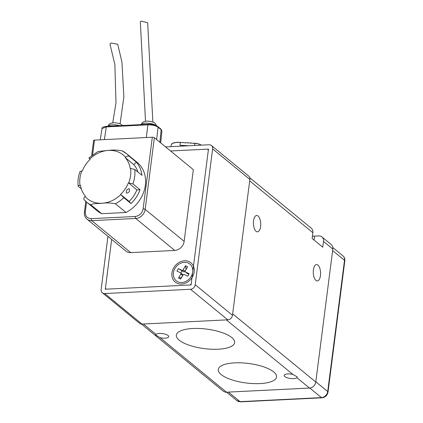 <?xml version="1.0" encoding="UTF-8"?>
<svg xmlns="http://www.w3.org/2000/svg" width="423" height="423" viewBox="0 0 423 423"><rect width="100%" height="100%" fill="white"/><g stroke="black" fill="none" stroke-linecap="round" stroke-linejoin="round"><path stroke-width="0.63" d="M320.454 275.643A8.196 3.643 -92.8 0 1 317.335 280.935A8.196 3.643 -92.8 0 1 313.401 269.863A8.196 3.643 -92.8 0 1 316.52 264.565A8.196 3.643 -92.8 0 1 320.454 275.643M260.594 226.554A8.196 3.643 -92.8 0 1 257.475 231.846A8.196 3.643 -92.8 0 1 253.546 220.774A8.196 3.643 -92.8 0 1 256.661 215.481A8.196 3.643 -92.8 0 1 260.594 226.554M292.838 374.387L297.343 377.004L296.935 377.75A6.646 2.226 7.3 0 1 293.594 378.622A6.646 2.226 7.3 0 1 284.14 375.428A6.646 2.226 7.3 0 1 287.878 373.932A6.646 2.226 7.3 0 1 292.838 374.387L226.384 319.888L143.371 324.018L155.955 334.339A6.646 2.226 7.3 0 1 159.297 333.467A6.646 2.226 7.3 0 1 168.751 336.655A6.646 2.226 7.3 0 1 165.012 338.157A6.646 2.226 7.3 0 1 160.053 337.697L155.574 334.852L155.955 334.339M192.856 328.502A29.377 9.835 7.3 0 1 234.633 342.593A29.377 9.835 7.3 0 1 218.131 349.224A29.377 9.835 7.3 0 1 176.354 335.127A29.377 9.835 7.3 0 1 192.856 328.502M234.76 362.86A29.377 9.835 7.3 0 1 276.536 376.956A29.377 9.835 7.3 0 1 260.034 383.587A29.377 9.835 7.3 0 1 218.257 369.49A29.377 9.835 7.3 0 1 234.76 362.86M312.872 232.698L249.686 180.88L232.655 313.834L315.791 382.011L332.822 249.057A6.186 5.139 -50.6 0 0 331.214 244.552L321.903 236.917A6.186 5.139 129.4 0 1 323.51 241.422L322.77 247.201L312.132 238.477L312.872 232.698A6.186 5.139 -50.6 0 0 311.259 228.187L249.76 177.755M141.483 324.081L223.328 391.201A6.186 5.139 -50.6 0 0 226.506 392.195L309.52 388.065A6.186 5.139 -50.6 0 0 315.791 382.011M312.428 236.15A12.367 4.14 -172.7 0 0 314.569 236.124L318.72 235.918A6.186 5.139 129.4 0 1 321.903 236.917M195.225 284.737L232.47 315.278L249.871 179.437A4.637 3.855 -50.6 0 0 248.666 176.053L211.421 145.512A4.637 3.855 129.4 0 1 212.626 148.891L195.225 284.737A4.637 3.855 129.4 0 1 190.519 289.279L104.745 293.546A4.637 3.855 129.4 0 1 102.355 292.795A4.637 3.855 129.4 0 1 101.15 289.417L107.95 236.341M165.599 146.924L209.031 144.761A4.637 3.855 129.4 0 1 211.421 145.512M232.47 315.278A4.637 3.855 129.4 0 1 227.764 319.82L141.991 324.087A4.637 3.855 129.4 0 1 139.601 323.341L102.355 292.795M191.074 284.943L208.476 149.097L170.554 150.985L207.096 149.166A1.544 1.285 129.4 0 1 208.29 150.54L191.259 283.495A1.544 1.285 129.4 0 1 189.694 285.012L106.681 289.142A1.544 1.285 129.4 0 1 105.486 287.762L111.677 239.402L105.301 289.21L191.074 284.943M192.714 271.936A10.792 8.968 129.4 0 1 186.21 281.232A10.792 8.968 129.4 0 1 176.211 280.761A10.792 8.968 129.4 0 1 173.398 272.898A10.792 8.968 129.4 0 1 179.907 263.603A10.792 8.968 129.4 0 1 189.901 264.074A10.792 8.968 129.4 0 1 192.714 271.936M185.015 145.956A10.824 3.622 -172.7 0 0 179.965 145.237L188.711 145.771M180.193 142.63L180.261 142.345A10.824 3.622 -172.7 0 1 180.298 142.345L180.261 142.636A10.824 3.622 7.3 0 1 180.298 142.636L179.965 145.237M180.261 142.345L180.224 142.63A10.824 3.622 7.3 0 0 179.912 142.614L179.949 142.324A10.824 3.622 -172.7 0 0 177.533 142.313L177.496 142.599A10.824 3.622 -172.7 0 0 177.279 142.609A10.824 3.622 -172.7 0 0 177.063 142.625L177.1 142.334A10.824 3.622 -172.7 0 0 174.99 142.572L174.953 142.863A10.824 3.622 -172.7 0 0 174.715 142.905L174.752 142.614A10.824 3.622 -172.7 0 0 174.725 142.62L174.688 142.911A10.824 3.622 -172.7 0 0 174.355 142.979L174.392 142.694A10.824 3.622 -172.7 0 0 173.181 143.043L173.144 143.328A10.824 3.622 -172.7 0 0 172.975 143.397L173.012 143.106A10.824 3.622 -172.7 0 0 171.928 143.704L171.891 143.989A10.824 3.622 -172.7 0 0 171.78 144.079L171.817 143.788A10.824 3.622 -172.7 0 0 171.696 143.905L171.659 144.19A10.824 3.622 -172.7 0 0 171.199 145.052L170.992 146.654M182.889 142.794L182.646 142.488L180.298 142.636M185.591 142.953L185.655 142.673L185.618 142.963L184.576 142.731M190.985 143.291L191.053 143.006L190.704 143.275L190.741 142.985L188.441 142.842L188.002 143.106M193.681 143.455L193.75 143.17L193.713 143.46L192.275 143.201M196.394 143.698L196.431 143.408L196.394 143.698A6.186 2.073 -172.7 0 0 195.749 143.609L195.786 143.323L196.082 143.651M198.963 144.291L199.027 144.01L198.99 144.301A6.186 2.073 -172.7 0 0 198.694 144.206L198.731 143.92A6.186 2.073 7.3 0 0 196.431 143.408M171.622 144.232L171.696 143.905M174.657 142.916L174.725 142.62M177.1 142.334L177.168 142.614M201.189 145.152L201.2 145.068A6.186 2.073 7.3 0 0 199.027 144.01M180.298 142.345L180.727 142.493M177.533 142.313L177.491 142.604M193.75 143.17L194.813 143.233A6.186 2.073 7.3 0 1 195.786 143.323M191.053 143.006L191.841 143.053M185.655 142.673L187.997 142.815M182.958 142.509L184.148 142.583M173.62 267.981A12.431 10.332 129.4 0 1 190.942 262.805A12.431 10.332 129.4 0 1 192.491 276.854A12.431 10.332 129.4 0 1 175.175 282.03A12.431 10.332 129.4 0 1 173.62 267.981M182.99 274.955L180.663 279.074L178.501 278.059L180.827 273.94A0.925 0.772 129.4 0 0 180.579 272.809L176.962 271.111L178.353 268.647L181.969 270.35A0.925 0.772 129.4 0 0 183.127 269.874L185.454 265.755L187.611 266.77L185.285 270.894A0.925 0.772 129.4 0 0 185.538 272.026L189.15 273.723L187.759 276.187L184.148 274.485A0.925 0.772 129.4 0 0 182.99 274.955M181.557 277.488L178.501 278.059M187.088 273.295A0.925 0.772 -50.6 0 0 187.331 273.496L188.87 274.22M185.454 265.755L186.157 269.356M178.353 268.647L183.762 271.82A0.925 0.772 -50.6 0 0 184.92 271.349L186.072 269.314M180.838 272.999L181.98 270.979M181.478 277.451L182.625 275.415A0.925 0.772 -50.6 0 0 182.376 274.284M193.332 169.665L184.153 241.348L145.179 209.385L154.358 137.708L193.332 169.665M91.685 155.5L93.61 140.457A1.544 0.518 -172.7 0 1 94.482 140.108L152.312 137.226L143.127 208.909A1.544 0.518 7.3 0 1 145.179 209.385A9.28 7.709 129.4 0 1 135.767 218.469L174.741 250.432A9.28 7.709 -50.6 0 0 184.153 241.348M174.741 250.432L130.744 252.621A9.28 7.709 129.4 0 1 125.969 251.119L86.995 219.162A9.28 7.709 129.4 0 0 91.77 220.658L130.744 252.621M152.312 137.226A1.544 0.518 7.3 0 1 154.358 137.708M160.703 142.905L161.924 131.035L161.168 129.739L158.096 127.217C155.675 125.562 152.264 124.769 147.854 124.833L106.316 126.9L101.98 128.613L100.256 139.817M86.546 202.057L85.298 211.786C85.145 216.153 87.143 218.448 91.289 218.665L135.286 216.476A1.544 0.687 -92.8 0 0 135.767 218.469L91.77 220.658A1.544 0.687 87.2 0 1 91.289 218.665M145.496 121.279L140.336 21.901L141.256 21.15L147.664 22.694L152.856 122.051M112.73 122.866L115.997 102.778L114.866 64.587L109.959 44.003L111.106 42.987L117.737 44.283L121.919 62.028L123.876 96.777L120.074 123.87M129.279 188.753C129.872 191.466 128.909 192.925 126.387 193.131C125.991 190.535 126.953 189.076 129.279 188.753L129.184 188.684M101.705 213.694L91.067 204.97A31.387 26.083 129.4 0 1 86.704 202.189L97.348 210.918A31.387 26.083 -50.6 0 0 101.705 213.694L126.017 212.489A31.387 26.083 -50.6 0 0 137.152 162.374L126.509 153.649A31.387 26.083 129.4 0 1 129.189 156.267L136.375 162.157A31.387 26.083 129.4 0 1 141.943 175.312L134.763 169.422L130.57 168.47C131.22 173.229 130.585 178.051 128.671 182.926L132.87 183.873L140.055 189.763A31.387 26.083 129.4 0 1 130.993 203.569L123.807 197.678L120.597 194.427L129.11 201.406L130.993 203.569M88.952 157.885L98.073 151.482L108.663 150.382C113.105 149.811 117.599 149.969 122.152 150.868A31.387 26.083 129.4 0 1 126.509 153.649L121.919 150.725M91.067 204.97C91.548 203.294 98.147 203.637 101.89 203.273C106.332 202.702 110.826 202.866 115.373 203.759L126.017 212.489M81.338 188.928L78.181 186.152C77.615 181.303 78.223 176.428 80.01 171.537L82.348 170.871A27.833 23.128 -50.6 0 1 90.094 159.392L89.771 159.022C95.408 153.723 101.705 150.842 108.663 150.382C115.638 150.154 121.295 152.465 125.642 157.314C127.069 156.082 128.248 155.733 129.189 156.267M89.406 158.165C88.698 157.615 88.819 157.901 89.771 159.022M140.055 189.763L136.856 189.922A27.833 23.128 129.4 0 1 129.11 201.406M136.856 189.922L128.671 182.926M125.642 157.314L125.308 157.636A27.833 23.128 -50.6 0 1 130.194 168.491L130.57 168.47M136.375 162.157L133.821 164.621A27.833 23.128 129.4 0 1 137.909 172.002M125.308 157.636L133.821 164.621M78.472 186.58C77.843 185.898 78.355 185.491 80.01 185.348L80.497 185.322A27.833 23.128 -50.6 0 0 85.377 196.177L85.049 196.499C83.78 197.858 83.484 198.937 84.161 199.73L86.704 202.189A31.387 26.083 129.4 0 1 84.161 199.73M120.597 194.427A27.833 23.128 -50.6 0 0 128.343 182.942M332.822 249.057L323.51 241.422M296.935 377.75L309.52 388.065M314.062 240.063L314.569 236.124M160.053 337.697L226.506 392.195M249.871 179.437L212.626 148.891M190.519 289.279L227.764 319.82M141.991 324.087L104.745 293.546M194.813 143.233L194.522 145.486M309.784 388.05L321.438 397.604L240.084 401.654A3.093 1.375 -92.8 0 0 240.608 401.85L236.906 400.655A6.186 5.139 -50.6 0 0 240.084 401.654L228.441 392.1M240.608 401.85L321.961 397.805A3.093 1.375 -92.8 0 1 321.438 397.604A6.186 5.139 -50.6 0 0 327.709 391.55L315.817 381.8M332.631 250.58L344.518 260.33L327.709 391.55A3.093 1.036 -172.7 0 1 328.01 392.079L344.819 260.859A3.093 1.036 -172.7 0 0 344.518 260.33A6.186 5.139 -50.6 0 0 342.905 255.825L332.827 247.555M185.538 272.026L187.331 273.496M183.127 269.874L184.92 271.349M183.762 271.82L181.969 270.35M182.625 275.415L180.827 273.94M119.529 125.673A7.73 2.586 -172.7 0 0 112.423 124.79A7.73 2.586 -172.7 0 0 108.172 126.239M155.712 125.393A7.73 2.586 -172.7 0 0 145.628 123.135A7.73 2.586 -172.7 0 0 141.377 124.589M143.127 208.909C142.128 213.287 139.516 215.809 135.286 216.476M159.883 142.234L161.168 129.739L160.449 128.925M157.372 126.403L158.096 127.217L156.61 139.553M104.365 139.616L106.316 126.9L106.823 126.377M146.326 137.528L147.854 124.833L148.362 124.309M94.482 140.108L92.6 154.802M85.298 211.786A1.544 0.518 -172.7 0 0 84.431 212.135C84.114 215.032 84.97 217.374 86.995 219.162M101.991 128.618C101.689 127.529 103.249 126.763 106.67 126.313L148.203 124.251C152.264 124.182 155.479 124.949 157.848 126.556L160.925 129.078L161.914 131.04M134.763 169.422A31.387 26.083 129.4 0 1 132.87 183.873M123.807 197.678A31.387 26.083 129.4 0 1 115.373 203.759M120.782 194.638C115.146 199.936 108.848 202.813 101.89 203.273C95.001 203.505 89.385 201.248 85.049 196.499M80.01 185.348C79.328 180.6 79.931 175.783 81.813 170.897M105.887 288.888L106.221 289.163M207.889 149.414L208.386 149.821M236.906 400.655L226.591 392.195M321.961 397.805C325.298 397.34 327.317 395.431 328.01 392.079M344.819 260.859C345.046 258.834 344.407 257.152 342.905 255.825M187.199 273.411L185.401 271.941M182.509 274.368L180.711 272.893M108.082 126.535C108.447 124.098 110.493 122.844 114.226 122.776C117.61 122.94 120.106 123.616 121.718 124.806L122.49 125.531M141.287 124.88C141.652 122.448 143.698 121.195 147.431 121.121C150.815 121.285 153.311 121.961 154.924 123.151L156.6 125.779M84.431 212.135L85.806 201.411"/></g></svg>
